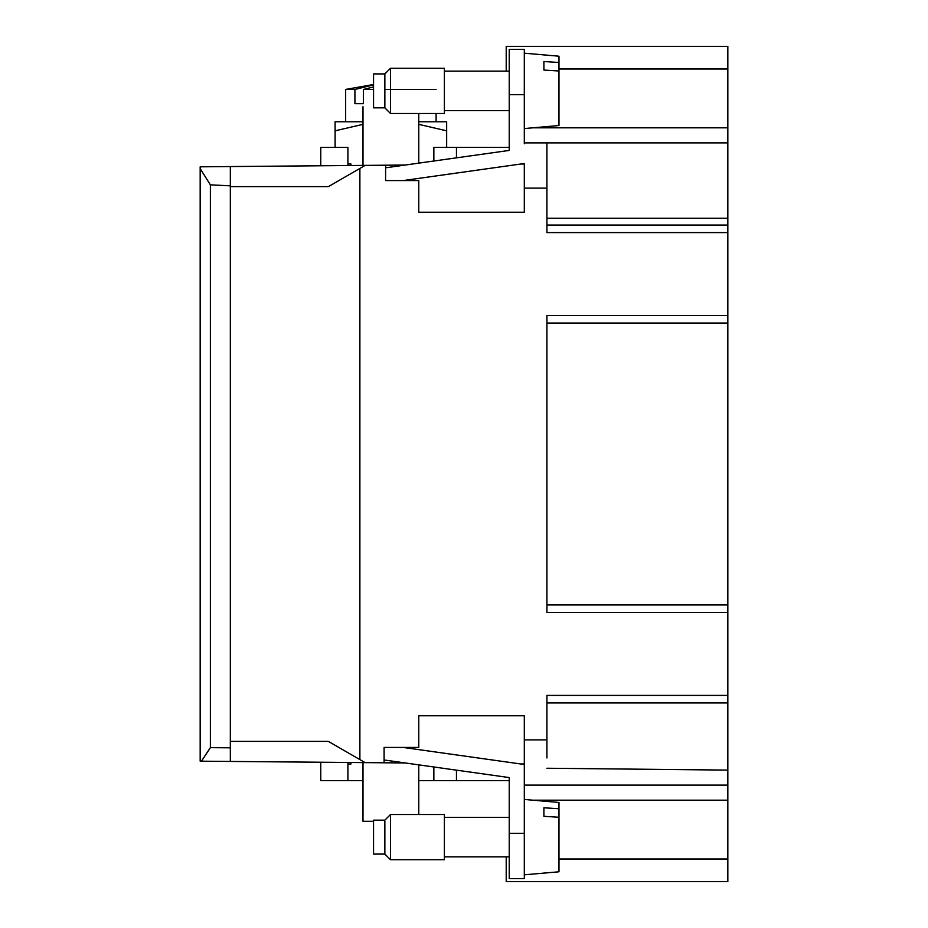 <?xml version="1.0" encoding="UTF-8"?>
<svg xmlns="http://www.w3.org/2000/svg" width="928" height="928" viewBox="0 0 928 928"><rect width="100%" height="100%" fill="white"/><g stroke="black" fill="none" stroke-linecap="round" stroke-linejoin="round"><path stroke-width="1.39" d="M405.292 762.967L384.099 762.781L405.292 762.967M521.292 763.988L524.308 763.988L524.308 785.111L727.83 785.111L524.308 785.111L524.308 764.475L524.308 777.536M201.469 761.192L200.17 761.18L200.17 168.641L210.378 184.834L210.378 747.643L201.469 761.192L384.099 762.781L384.099 747.423L418.772 747.423L403.007 747.423L524.308 764.475L524.308 878.584L509.228 878.584L524.308 878.584M405.292 165.033L200.17 166.82L200.17 168.641M524.308 163.989L520.794 164.024M200.17 580.708L200.17 592.145M200.17 537.88L200.17 573.168M200.17 675.688L200.17 687.126M200.17 632.85L200.17 668.148M418.772 780.587L418.772 814.517L418.772 764.869L418.772 780.587L456.46 780.587L433.852 780.587L433.852 766.98M546.917 757.979L546.917 695.408L546.917 739.883L524.308 739.883L524.308 764.475L524.308 715.766L524.308 763.988M230.33 761.447L230.33 186.609L328.419 186.609L365.18 165.381M210.378 747.643L230.33 747.817M546.917 739.883L546.917 702.948L727.83 702.948L727.83 612.492L546.917 612.492L546.917 315.508L727.83 315.508L727.83 232.592L546.917 232.592L546.917 188.117L524.308 188.117L524.308 163.525L403.007 180.577L385.607 180.577L385.607 165.207L385.607 167.794L509.228 150.429L509.228 94.644L524.308 94.644L524.308 143.782M418.772 212.234L418.772 180.577L385.607 180.577L418.772 180.577L418.772 212.234L524.308 212.234L524.308 188.117M230.33 741.391L328.35 741.391L359.878 759.603L359.878 168.444M359.878 759.603L365.11 762.619M418.772 715.766L418.772 747.423L418.772 715.766L524.308 715.766L418.772 715.766M384.099 747.423L384.099 762.781M362.987 821.292L373.543 821.292L362.987 821.292L362.987 762.596M362.987 780.587L347.919 780.587L347.919 762.468L347.919 764.011L350.935 764.011L350.935 762.491M347.919 764.011L347.919 780.587L320.775 780.587L320.775 762.236M320.775 165.764L320.775 147.413L347.919 147.413L347.919 165.532L347.919 163.989L350.935 163.989L350.935 165.509M418.772 113.483L418.772 163.131M362.987 165.404L362.987 106.708M727.83 580.835L727.83 588.375M727.83 702.948L727.83 785.111L524.308 785.111L546.917 785.111L524.308 785.111L524.308 795.667M546.917 143.144L546.917 188.117M727.83 347.165L727.83 339.625M727.83 430.082L727.83 437.622M727.83 497.918L727.83 490.378M546.917 315.508L546.917 604.963L727.83 604.963L727.83 315.508M727.83 142.889L727.83 127.809L727.83 142.889L524.308 142.889L727.83 142.889L524.308 142.889L727.83 142.889L727.83 225.052L546.917 225.052L546.917 170.021M546.917 142.889L546.917 218.266L727.83 218.266M727.83 770.101L546.917 768.245M362.987 121.777L335.101 121.777L335.101 147.413M433.852 161.02L433.852 147.413L509.228 147.413M727.83 709.734L727.83 800.191L532.916 800.191M546.917 323.037L727.83 323.037M509.228 795.667L509.228 788.127L509.228 795.667M524.308 87.592L524.308 139.873M509.228 94.644L509.228 49.416L524.308 49.416L524.308 94.644M543.901 70.064L558.981 71.004L558.981 125.535L524.308 128.563L524.308 53.186L558.981 56.214L558.981 110.745L558.981 62.478L543.901 61.526L543.901 70.064L543.901 61.526M509.228 109.504L509.228 71.12L509.228 109.504M532.916 127.809L727.83 127.809L727.83 46.4L506.212 46.4L506.212 71.12M444.396 110.618L509.228 110.618L444.396 110.618L444.396 113.483L444.396 68.254L444.396 110.13M335.101 130.825L362.987 124.352M384.099 759.986L509.228 777.571L509.228 833.356L524.308 833.356L524.308 874.814L524.308 849.944M727.83 881.6L727.83 858.992L727.83 881.6L506.212 881.6L727.83 881.6L506.212 881.6L506.212 856.88L444.396 856.88L509.228 856.88M558.981 858.992L727.83 858.992L727.83 785.111M418.772 124.352L446.658 130.825L446.658 121.777L418.772 121.777M727.83 681.152L727.83 679.76M727.83 705.21L727.83 562.275M727.83 567.275L727.83 411.51M727.83 416.51L727.83 360.737M727.83 365.458L727.83 166.866M727.83 248.24L727.83 246.152M727.83 251.152L727.83 250.467M727.83 301.936L727.83 296.937M727.83 628.14L727.83 626.064M727.83 631.063L727.83 630.379M345.657 121.777L345.657 89.424L354.925 89.424L373.543 84.877M354.925 89.424L354.925 103.692L363.451 103.692L363.451 89.424L373.543 89.424M384.853 89.424L436.114 89.424M373.543 86.942L363.451 89.424M444.396 817.487L444.396 856.88M509.228 878.584L509.228 817.382L444.396 817.382M436.114 121.777L436.114 113.483L444.396 113.483L390.502 113.483L390.502 68.254L444.396 68.254L444.396 71.12L509.228 71.12M384.853 821.292L384.853 854.085L390.502 859.746L444.396 859.746L444.396 853.122L444.396 859.746L390.502 859.746L390.502 814.517L444.396 814.517L444.396 818.496M444.396 853.122L444.396 821.141M543.901 807.789L543.901 816.315L543.901 807.789L558.981 808.729L558.981 856.996L558.981 816.106M558.981 858.145L558.981 845.118M373.543 821.129L373.543 854.085L384.853 854.085L373.543 854.085M373.543 74.866L373.543 107.834L384.853 107.834L390.502 113.483M373.543 820.166L384.853 820.166L390.502 814.517M384.853 821.129L384.853 849.12M373.543 73.915L384.853 73.915L384.853 107.845M558.981 98.867L558.981 111.894M524.308 799.437L558.981 802.465L558.981 829.133M524.308 874.814L558.981 871.786L558.981 817.255L543.901 816.315M727.83 514.402L727.83 511.49M727.83 676.848L727.83 677.533M727.83 681.848L727.83 678.925M727.83 46.4L727.83 69.008L558.981 69.008M446.658 130.825L446.658 147.413M546.917 225.052L727.83 225.052L727.83 232.592M727.83 604.963L546.917 604.963L727.83 604.963L727.83 612.492M509.228 780.587L456.46 780.587L456.46 770.159M347.919 147.413L347.919 163.989M230.33 186.609L230.33 166.553M230.33 185.832L210.378 184.834M200.17 598.293L200.17 519.784M200.17 503.196L200.17 424.804M200.17 693.274L200.17 614.754M727.83 695.408L546.917 695.408M456.46 147.413L456.46 157.841M373.543 84.506L345.657 89.424M384.853 73.915L390.502 68.254"/></g></svg>
